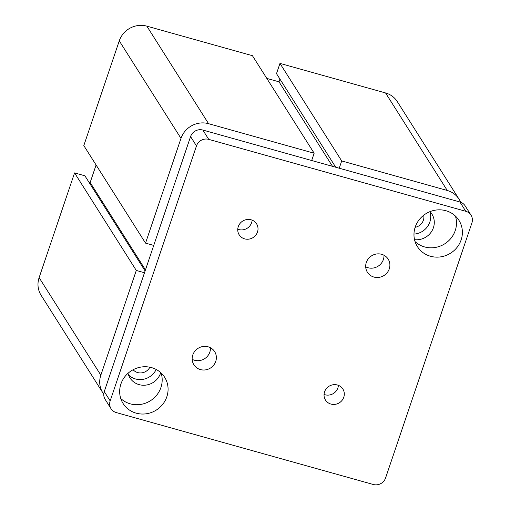 <?xml version="1.0" encoding="UTF-8"?>
<svg xmlns="http://www.w3.org/2000/svg" width="510" height="510" viewBox="0 0 510 510"><rect width="100%" height="100%" fill="white"/><g stroke="black" fill="none" stroke-linecap="round" stroke-linejoin="round"><path stroke-width="0.76" d="M149.883 367.213A10.289 9.747 -32.3 0 1 133.116 369.737M423.714 215.226A10.289 9.747 -32.3 0 1 415.153 227.301M160.733 372.631A17.2 16.294 -32.3 0 1 139.096 384.629A17.2 16.294 -32.3 0 1 129.954 377.891A17.2 16.294 -32.3 0 1 128.004 373.307M128.475 374.863A17.2 16.294 147.7 0 0 135.513 378.968A17.2 16.294 147.7 0 0 156.188 369.457M430.006 211.631A17.2 16.294 -32.3 0 1 431.874 214.028A17.2 16.294 -32.3 0 1 431.339 231.878A17.2 16.294 -32.3 0 1 414.534 239.668M413.98 234.09A17.2 16.294 147.7 0 0 429.879 211.688M335.733 167.235L276.503 73.644L279.971 63.399L341.694 160.937L447.27 190.479A22.115 20.948 -32.3 0 1 459.019 199.136A22.115 20.948 -32.3 0 1 460.613 202.209M266.8 78.406L279.008 81.823L332.488 166.33M153.739 245.418L145.535 243.123L83.812 145.592L119.263 40.864A22.115 20.948 -32.3 0 1 146.855 26.15L252.431 55.692L314.154 153.23L311.686 160.51M103.772 394.166A22.115 20.948 -32.3 0 1 102.81 392.776L41.087 295.245A22.115 20.948 -32.3 0 1 39.117 277.638L74.568 172.909L136.291 270.447L144.489 272.742M74.568 172.909L84.896 175.797L145.101 270.938M88.918 182.159L90.162 182.51L145.458 269.886M90.162 182.51L96.09 164.991M102.81 392.776A22.115 20.948 -32.3 0 1 100.84 375.169L136.291 270.447M279.008 81.823L279.939 79.076M279.971 63.399L385.547 92.941A22.115 20.948 -32.3 0 1 397.296 101.605L459.019 199.136M145.535 243.123L180.986 138.395A22.115 20.948 -32.3 0 1 208.577 123.688L314.154 153.23M339.226 168.217L341.694 160.937M237.762 229.213A10.289 9.747 147.7 0 0 252.106 220.135M251.111 219.797A10.289 9.747 -32.3 0 1 256.581 223.833A10.289 9.747 -32.3 0 1 255.784 235.155A10.289 9.747 -32.3 0 1 244.653 238.865A10.289 9.747 -32.3 0 1 239.19 234.836A10.289 9.747 -32.3 0 1 239.98 223.507A10.289 9.747 -32.3 0 1 251.111 219.797M324.048 394.421A10.289 9.747 147.7 0 0 338.391 385.343M337.397 385.005A10.289 9.747 -32.3 0 1 342.867 389.041A10.289 9.747 -32.3 0 1 342.07 400.363A10.289 9.747 -32.3 0 1 330.945 404.073A10.289 9.747 -32.3 0 1 325.476 400.044A10.289 9.747 -32.3 0 1 326.272 388.716A10.289 9.747 -32.3 0 1 337.397 385.005M192.174 359.32A12.285 11.641 147.7 0 0 204.593 358.708A12.285 11.641 147.7 0 0 210.458 347.743M208.118 346.806A12.285 11.641 -32.3 0 1 214.653 351.626A12.285 11.641 -32.3 0 1 213.696 365.147A12.285 11.641 -32.3 0 1 200.417 369.578A12.285 11.641 -32.3 0 1 193.883 364.765A12.285 11.641 -32.3 0 1 194.833 351.237A12.285 11.641 -32.3 0 1 208.118 346.806M365.695 266.806A12.285 11.641 147.7 0 0 378.114 266.195A12.285 11.641 147.7 0 0 383.979 255.236M381.639 254.299A12.285 11.641 -32.3 0 1 388.174 259.112A12.285 11.641 -32.3 0 1 387.217 272.633A12.285 11.641 -32.3 0 1 373.932 277.064A12.285 11.641 -32.3 0 1 367.404 272.251A12.285 11.641 -32.3 0 1 368.354 258.729A12.285 11.641 -32.3 0 1 381.639 254.299M120.749 398.495A24.576 23.275 147.7 0 0 150.424 400.739A24.576 23.275 147.7 0 0 161.096 372.963M151.578 367.627A24.576 23.275 -32.3 0 1 164.641 377.253A24.576 23.275 -32.3 0 1 162.735 404.296A24.576 23.275 -32.3 0 1 136.164 413.157A24.576 23.275 -32.3 0 1 123.108 403.531A24.576 23.275 -32.3 0 1 125.007 376.488A24.576 23.275 -32.3 0 1 151.578 367.627M415.057 241.587A24.576 23.275 147.7 0 0 444.733 243.831A24.576 23.275 147.7 0 0 455.404 216.055M445.887 210.713A24.576 23.275 -32.3 0 1 458.949 220.345A24.576 23.275 -32.3 0 1 457.049 247.388A24.576 23.275 -32.3 0 1 430.478 256.249A24.576 23.275 -32.3 0 1 417.416 246.623A24.576 23.275 -32.3 0 1 419.316 219.574A24.576 23.275 -32.3 0 1 445.887 210.713M111.04 408.72L105.143 399.4A9.83 9.314 -32.3 0 1 104.269 391.578L190.574 136.591A9.83 9.314 -32.3 0 1 202.84 130.05L459.892 201.979A9.83 9.314 -32.3 0 1 465.114 205.83L471.017 215.15A9.83 9.314 -32.3 0 1 471.89 222.972L385.579 477.959A9.83 9.314 -32.3 0 1 373.32 484.5L116.267 412.571A9.83 9.314 -32.3 0 1 111.04 408.72A9.83 9.314 -32.3 0 1 110.166 400.898L196.477 145.911A9.83 9.314 -32.3 0 1 208.737 139.37L465.789 211.299A9.83 9.314 -32.3 0 1 471.017 215.15M385.547 92.941L447.27 190.479M146.855 26.15L208.577 123.688M119.263 40.864L180.986 138.395M39.117 277.638L100.84 375.169M104.269 391.578L110.166 400.898M190.574 136.591L196.477 145.911M202.84 130.05L208.737 139.37M459.892 201.979L465.789 211.299"/></g></svg>
